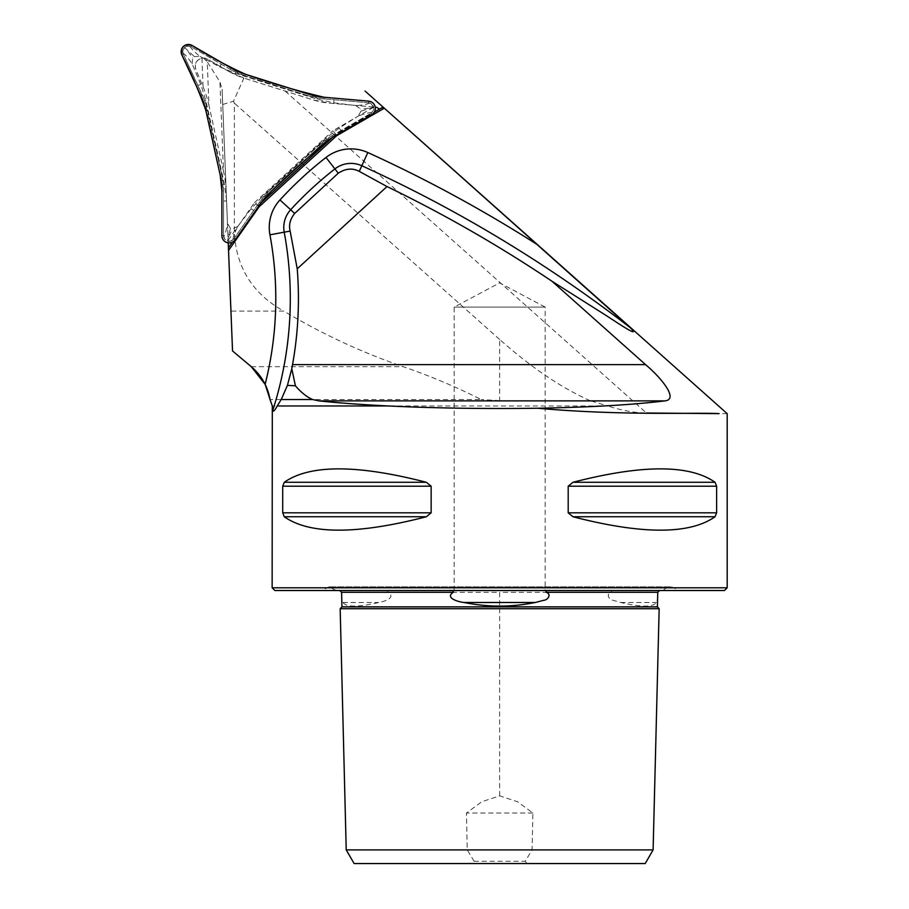 <?xml version="1.0" encoding="UTF-8"?>
<svg xmlns="http://www.w3.org/2000/svg" width="909" height="909" viewBox="0 0 909 909"><rect width="100%" height="100%" fill="white"/><g stroke="black" fill="none" stroke-linecap="round" stroke-linejoin="round"><path stroke-width="0.68" stroke-dasharray="4.54 3.41" d="M329.172 103.103L375.235 107.137L329.172 103.103L313.241 99.933L243.896 78.072L313.241 99.933A74.629 74.629 0 0 0 329.172 103.103M243.498 77.947L229.023 71.527A74.629 74.629 0 0 0 243.896 78.072L233.488 101.285L234.374 103.137L234.374 234.42C236.908 268.621 253.384 294.186 283.801 311.105L230.943 311.105L227.898 234.42L234.374 234.42M223.5 171.108L208.979 105.614L207.241 61.869L219.944 81.901L222.126 89.389L226.216 192.14A94.706 74.629 -92.3 0 0 223.5 171.108L219.944 81.901M201.946 58.131L203.082 86.855L195.821 69.323C194.344 63.664 196.378 59.937 201.946 58.131L203.514 57.994L207.241 61.869M203.082 86.855A94.706 74.629 -92.3 0 1 208.979 105.614M226.216 192.14L228.227 242.873M227.898 234.42L222.126 89.389M230.943 311.105L232.534 350.954M203.514 57.994L207.479 59.096L229.023 71.527L207.479 59.096A8.192 8.192 0 0 0 195.821 69.323M590.1 400.676C561.217 387.757 531.072 367.361 499.666 339.477L499.666 400.676L590.1 400.676L607.814 405.971L272.143 405.971L270.03 399.517L481.168 399.517C455.92 386.825 429.923 375.883 403.176 366.679C361.373 352.26 321.581 333.728 283.801 311.105M332.524 137.327L335.728 134.384L381.916 107.716L383.973 107.898M285.108 91.07L646.469 413.004C634.482 412.834 621.597 410.493 607.814 405.971M727.12 413.663L718.36 413.618M700.998 413.515L646.469 413.004M222.728 104.478L233.488 101.285M499.666 400.676L481.168 399.517M659.161 608.723L340.171 608.723M474.134 861.278L467.237 849.904L466.453 813.044L481.679 801.783L499.666 795.852L517.619 801.772L532.879 813.044L532.083 849.904L525.197 861.278L474.134 861.278L472.339 863.55L354.101 863.55M467.237 849.904L346.227 849.904M653.105 849.904L532.083 849.904M645.22 863.55L526.981 863.55L525.197 861.278M472.339 863.55L526.981 863.55M272.143 587.793L727.189 587.793M282.71 512.812L284.278 516.755C309.742 534.628 357.101 534.628 426.344 516.755L431.139 512.812L431.139 486.213L426.344 482.281C357.101 464.408 309.742 464.408 284.278 482.281L282.71 486.213L282.71 512.812L431.139 512.812M568.193 512.812L572.977 516.755C642.22 534.628 689.579 534.628 715.053 516.755L716.622 512.812L716.622 486.213L715.053 482.281C689.579 464.408 642.22 464.408 572.977 482.281L568.193 486.213L568.193 512.812L716.622 512.812M339.784 590.52L448.887 590.52L336.285 590.52L339.784 590.52L341.739 592.304C341.579 598.395 342.011 601.792 343.034 602.497C346.284 607.28 358.146 607.28 378.621 602.497C382.348 602.099 396.903 598.213 388.166 592.304C387.064 590.782 387.87 590.18 390.563 590.52L608.757 590.52C611.462 590.191 612.257 590.782 611.166 592.304C605.633 593.929 609.064 599.963 613.052 600.27L620.711 602.497C641.231 607.28 653.094 607.28 656.298 602.497C657.309 601.86 657.741 598.463 657.593 592.304L659.536 590.52L663.047 590.52C667.91 585.726 672.785 585.726 677.648 590.52L321.672 590.52L677.648 590.52M274.87 590.52L724.45 590.52M663.047 590.52L659.536 590.52M608.757 590.52L390.563 590.52M532.879 813.044L466.453 813.044M499.666 339.477L234.374 103.137M228.125 240.283L254.452 202.696L257.895 205.707L335.728 134.384L374.338 112.102M258.599 206.332L257.895 205.707L261.099 202.764M336.285 135.146L333.024 130.691L374.008 107.035M232.329 242.226L228.432 247.793M454.159 590.52L454.159 307.106L499.666 282.904L545.173 307.106L454.159 307.106L545.173 307.106L545.173 590.52L454.159 590.52L545.173 590.52M223.534 235.658L224.739 239.158L227.489 241.044L230.818 241.067L233.818 238.897A5.659 5.659 0 0 1 223.534 235.658L223.534 190.822A74.436 74.436 0 0 0 221.762 174.71L207.445 110.125A74.436 74.436 0 0 0 202.241 94.775L183.288 54.142A5.659 5.659 0 0 1 191.242 46.859L187.606 46.154L184.595 47.586L182.914 50.461L182.925 53.097L204.707 100.74L221.762 174.71L223.534 190.822L223.534 235.658L221.898 235.658M370.917 103.512L368.554 102.762A5.659 5.659 0 0 1 370.895 113.295L373.315 110.489L373.588 107.171L370.917 103.512M230.068 69.277A74.436 74.436 0 0 0 244.907 75.799L230.068 69.277L191.242 46.859L230.068 69.277L230.886 67.868M233.818 238.897L259.531 202.173L233.818 238.897L235.147 239.828M270.223 189.992A74.436 74.436 0 0 0 259.531 202.173L270.223 189.992L318.991 145.292L270.223 189.992L271.314 191.185M332.058 135.714A74.436 74.436 0 0 0 318.991 145.292L332.058 135.714L370.895 113.295L332.058 135.714L332.876 137.123M368.554 102.762L323.888 98.854L368.554 102.762L368.702 101.149M307.992 95.695A74.436 74.436 0 0 0 323.888 98.854L307.992 95.695L244.907 75.799L307.992 95.695L308.481 94.15M182.925 53.097C185.22 54.404 188.288 57.983 192.106 63.857L200.764 84.321L205.854 100.501L224.398 184.107L226.614 200.923L227.42 223.125C226.432 230.068 225.171 234.613 223.637 236.76M192.106 63.857L192.617 57.994L194.265 56.494L200.15 56.494C194.628 52.165 191.322 48.802 190.231 46.404M369.645 102.967C367.372 104.319 362.736 105.171 355.737 105.546L333.683 102.808L317.127 99.138L235.454 73.379L219.785 66.902L200.15 56.494M355.737 105.546L360.555 108.921L361.043 111.103L358.101 116.193C364.6 113.568 369.156 112.398 371.792 112.648M233.09 239.737C233.068 237.101 234.647 232.647 237.817 226.409L251.214 208.672L262.678 196.174L325.82 138.316L339.262 127.987L358.101 116.193M237.817 226.409L232.488 228.898L230.363 228.227L227.42 223.125M184.595 47.586L194.265 56.494M188.118 51.438L192.617 57.994M373.588 107.171L361.043 111.103M368.486 108.307L360.555 108.921M227.489 241.044L230.363 228.227M229.057 236.067L232.488 228.898M251.27 366.679L403.176 366.679M499.666 795.852L499.666 592.304L388.166 592.304M343.034 602.497L378.621 602.497M620.711 602.497L656.298 602.497M611.166 592.304L499.666 592.304M657.389 606.86L341.943 606.86M284.278 516.755L426.344 516.755M282.71 486.213L431.139 486.213M284.278 482.281L426.344 482.281M572.977 516.755L715.053 516.755M568.193 486.213L716.622 486.213M572.977 482.281L715.053 482.281M254.452 202.696L333.024 130.691M245.396 74.254L244.907 75.799M324.036 97.24L323.888 98.854M371.701 114.704L370.895 113.295M320.093 146.497L318.991 145.292M260.86 203.105L259.531 202.173M221.898 190.822L223.534 190.822M220.183 175.062L221.762 174.71M205.854 110.478L207.445 110.125M200.764 95.468L202.241 94.775M181.811 54.835L183.288 54.142M192.06 45.45L191.242 46.859M340.886 130.612L339.262 127.987M326.626 139.179L325.82 138.316M262.678 196.174L263.462 197.06M251.214 208.672L253.691 210.524M223.534 201.014L226.614 200.923M223.25 184.379L224.398 184.107M205.854 100.501L204.707 100.74M200.764 84.321L197.935 85.537M317.127 99.138L317.491 98.013M333.683 102.808L334.046 99.751M221.239 64.175L219.785 66.902M235.795 72.254L235.454 73.379M336.285 590.52L328.978 586.884L321.672 590.52M670.353 586.884L328.978 586.884L670.353 586.884"/><path stroke-width="1.36" d="M376.462 107.239L379.553 109.08M228.227 242.873L228.534 250.441L259.11 206.775L336.682 135.691L384.302 108.194L630.085 327.547C641.697 339.182 619.336 324.081 604.405 314.378L552.013 281.279L645.549 364.611C660.82 377.383 679.307 399.585 664.809 400.88C633.607 404.766 591.225 407.221 537.662 408.232C622.847 415.89 697.226 412.288 719.133 413.618L646.469 413.004M232.534 350.954L251.27 366.679L232.534 350.954L228.534 250.441M281.222 399.517L277.234 405.971L388.427 405.971C361.702 404.641 338.534 402.948 318.934 400.88L312.537 399.517L281.222 399.517L287.426 385.382L295.414 385.791L291.789 368.736L287.426 385.382M270.064 399.517L265.144 384.348L251.27 366.679C261.428 375.394 267.678 386.336 270.03 399.517L272.302 405.971L272.586 410.936C273.359 411.959 274.904 410.3 277.234 405.971M384.302 108.194L381.916 107.716L374.338 112.102M718.36 413.618L700.998 413.515M312.537 399.517C306.81 396.994 301.106 392.427 295.414 385.791M346.227 849.904L340.171 608.723L659.161 608.723L653.105 849.904L645.22 863.55L354.101 863.55L346.227 849.904L653.105 849.904M388.427 405.971C435.241 408.198 484.986 408.959 537.662 408.232M727.189 413.663L727.189 587.793L272.143 587.793L272.302 405.971M716.622 512.812L715.053 516.755C689.579 534.628 642.22 534.628 572.977 516.755L568.193 512.812L568.193 486.213L572.977 482.281C642.22 464.408 689.579 464.408 715.053 482.281L716.622 486.213L716.622 512.812L568.193 512.812M284.278 516.755L426.344 516.755C357.101 534.628 309.742 534.628 284.278 516.755L282.71 512.812L282.71 486.213L284.278 482.281C309.742 464.408 357.101 464.408 426.344 482.281L431.139 486.213L431.139 512.812L426.366 516.755M550.434 590.52C547.116 590.191 545.673 590.782 546.093 592.304C551.797 593.929 548.127 599.974 543.866 600.27L535.253 602.497C511.472 607.28 487.758 607.28 464.079 602.497C459.375 602.099 444.296 598.213 453.239 592.304C453.648 590.782 452.193 590.18 448.887 590.52M272.143 587.793L274.87 590.52L724.45 590.52L727.189 587.793M291.789 368.736L292.539 364.611A373.315 373.315 0 0 0 297.232 268.814L290.141 231.079C288.63 224.921 290.153 219.046 294.675 213.445L338.262 173.21C345.579 168.46 352.578 167.847 359.248 171.369L387.007 186.55A1355.842 1355.842 0 0 1 552.013 281.279M387.007 186.55L297.232 268.814M261.099 202.764L332.524 137.327M228.432 247.793L232.329 242.226M245.396 74.254L308.481 94.15A72.811 72.811 0 0 0 324.036 97.24L368.702 101.149A7.283 7.283 0 0 1 371.701 114.704L332.876 137.123A72.811 72.811 0 0 0 320.093 146.497L271.314 191.185A72.811 72.811 0 0 0 260.86 203.105L235.147 239.828A7.283 7.283 0 0 1 221.898 235.658L221.898 190.822A72.811 72.811 0 0 0 220.183 175.062L205.854 110.478A72.811 72.811 0 0 0 200.764 95.468L181.811 54.835A7.283 7.283 0 0 1 192.06 45.45L230.886 67.868A72.811 72.811 0 0 0 245.396 74.254M220.183 175.062L205.854 110.478C199.116 91.445 191.095 72.902 181.811 54.835C180.732 46.802 184.152 43.677 192.06 45.45C209.184 56.233 226.966 65.834 245.396 74.254C271.291 83.264 297.504 90.934 324.036 97.24L368.702 101.149C372.076 101.638 374.235 103.535 375.167 106.819C375.712 110.194 374.565 112.83 371.701 114.704L332.876 137.123C311.492 154.053 290.971 172.074 271.314 191.185L260.86 203.105L235.147 239.828C233.034 242.521 230.307 243.442 227 242.601C223.796 241.385 222.103 239.067 221.898 235.658L221.898 190.822L220.183 175.062M535.253 602.497L464.079 602.497M546.093 592.304L657.752 592.304L659.57 590.52M339.761 590.52L341.579 592.304L453.239 592.304M341.579 592.304L341.943 606.86L657.389 606.86L657.752 592.304M431.139 512.812L282.71 512.812M431.139 486.213L282.71 486.213M426.344 482.281L284.278 482.281M715.053 516.755L572.977 516.755M716.622 486.213L568.193 486.213M715.053 482.281L572.977 482.281M272.586 410.936A365.202 365.202 0 0 0 284.21 232.17L269.939 234.817A350.692 350.692 0 0 1 265.144 384.348M537.719 244.873A1378.464 1378.464 0 0 0 367.838 152.542A40.644 40.644 0 0 0 325.99 157.473A377.371 377.371 0 0 0 279.961 199.935A40.644 40.644 0 0 0 269.939 234.817M367.838 152.542L361.816 165.745A1363.966 1363.966 0 0 1 630.085 327.547M294.675 213.445L290.653 209.752A362.873 362.873 0 0 1 334.91 168.915L338.262 173.21M359.248 171.369L361.816 165.745A26.145 26.145 0 0 0 334.91 168.915L325.99 157.473M290.141 231.079L284.21 232.17A26.145 26.145 0 0 1 290.653 209.752L279.961 199.935M318.934 400.88L664.809 400.88M645.549 364.611L292.539 364.611M727.155 413.629L365.077 91.07M340.171 608.723L341.943 606.86M659.161 608.723L657.389 606.86"/></g></svg>
